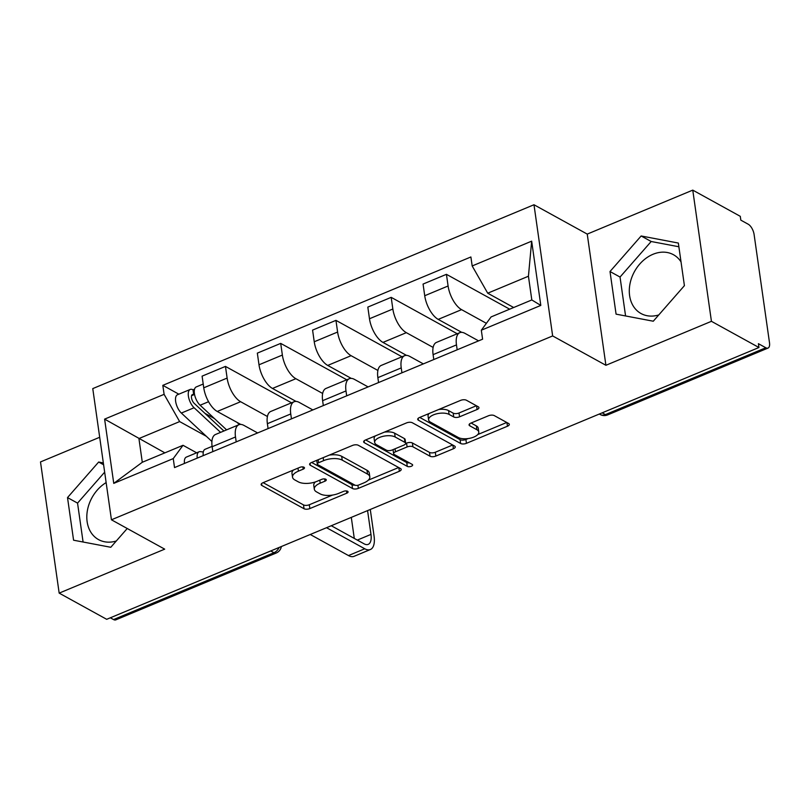 <?xml version="1.0" encoding="UTF-8"?>
<svg xmlns="http://www.w3.org/2000/svg" width="810" height="810" viewBox="0 0 810 810"><rect width="100%" height="100%" fill="white"/><g stroke="black" fill="none" stroke-linecap="round" stroke-linejoin="round"><path stroke-width="1.21" d="M303.983 467.238A2.956 1.306 171.9 0 0 299.902 467.34L262.977 482.73A4.222 1.863 171.9 0 0 261.134 484.623A4.222 1.863 171.9 0 0 261.843 485.474L304.033 508.731A4.222 1.863 171.9 0 0 309.855 508.569L346.791 493.179A2.956 1.306 171.9 0 0 348.077 491.862A2.956 1.306 171.9 0 0 347.581 491.265A2.956 1.306 171.9 0 0 343.511 491.376L338.722 493.361A13.527 5.974 171.9 0 1 320.102 493.867L316.589 491.923A13.527 5.974 171.9 0 1 314.32 489.2A13.527 5.974 171.9 0 1 320.213 483.155L324.992 481.17A2.956 1.306 171.9 0 0 326.278 479.844A2.956 1.306 171.9 0 0 325.782 479.247A2.956 1.306 171.9 0 0 321.702 479.358L316.923 481.353A13.527 5.974 171.9 0 1 298.303 481.849L294.789 479.915A13.527 5.974 171.9 0 1 292.521 477.181A13.527 5.974 171.9 0 1 298.414 471.147L303.193 469.152A2.956 1.306 171.9 0 0 304.479 467.826A2.956 1.306 171.9 0 0 303.983 467.238M116.286 540.999A33.585 25.991 118.9 0 1 98.536 539.602A33.585 25.991 118.9 0 1 87.136 512.193A33.585 25.991 118.9 0 1 106.14 482.578M658.773 314.938A33.585 25.991 118.9 0 1 641.024 313.531A33.585 25.991 118.9 0 1 630.048 283.561A33.585 25.991 118.9 0 1 652.992 254.289A33.585 25.991 118.9 0 1 673.454 254.715A33.585 25.991 118.9 0 1 681.038 261.913M477.1 409.495A4.222 1.863 171.9 0 0 478.943 407.612A4.222 1.863 171.9 0 0 478.234 406.762L466.398 400.231A4.222 1.863 171.9 0 0 460.576 400.393L419.56 417.484A4.222 1.863 171.9 0 0 417.717 419.367A4.222 1.863 171.9 0 0 418.426 420.218L460.617 443.475A4.222 1.863 171.9 0 0 466.438 443.323L507.455 426.232A4.222 1.863 171.9 0 0 509.298 424.339A4.222 1.863 171.9 0 0 508.589 423.488L494.292 415.611A4.222 1.863 171.9 0 0 488.47 415.763L470.914 423.083A4.222 1.863 171.9 0 0 469.071 424.966A4.222 1.863 171.9 0 0 469.78 425.817L476.877 429.725A11.31 4.992 171.9 0 1 478.771 432.013A11.31 4.992 171.9 0 1 471.187 437.957A11.31 4.992 171.9 0 1 458.278 437.481L430.505 422.172A11.31 4.992 171.9 0 1 428.611 419.884A11.31 4.992 171.9 0 1 436.185 413.94A11.31 4.992 171.9 0 1 449.094 414.416L453.732 416.968A4.222 1.863 171.9 0 0 459.543 416.816L477.1 409.495L476.584 405.85M552.653 335.937L605.91 365.29L711.433 321.317L758.95 347.51L106.697 619.316L59.17 593.122L164.693 549.15L111.436 519.797L552.653 335.937L533.982 204.748L92.765 388.608L111.436 519.797M358.293 445.277A4.222 1.863 171.9 0 0 352.482 445.439L311.465 462.53A4.222 1.863 171.9 0 0 309.623 464.413A4.222 1.863 171.9 0 0 310.331 465.264L352.522 488.521A4.222 1.863 171.9 0 0 358.344 488.369L399.36 471.278A4.222 1.863 171.9 0 0 401.203 469.385A4.222 1.863 171.9 0 0 400.494 468.534L358.293 445.277M365.512 440.002L406.529 422.911A4.222 1.863 171.9 0 1 412.351 422.759L454.542 446.016A4.222 1.863 171.9 0 1 455.25 446.867A4.222 1.863 171.9 0 1 453.408 448.75L435.851 456.07A4.222 1.863 171.9 0 1 430.039 456.222L412.928 446.796A4.222 1.863 171.9 0 0 407.106 446.948L395.462 451.798A4.222 1.863 171.9 0 0 393.619 453.691A4.222 1.863 171.9 0 0 394.328 454.542L412.138 464.363A2.956 1.306 171.9 0 1 412.634 464.96A2.956 1.306 171.9 0 1 410.66 466.509A2.956 1.306 171.9 0 1 407.278 466.388L364.378 442.746A4.222 1.863 171.9 0 1 363.67 441.895A4.222 1.863 171.9 0 1 365.512 440.002M684.339 285.12A33.585 25.991 118.9 0 1 684.146 285.97M711.433 321.317L692.763 190.127L740.279 216.321L740.826 220.148L748.227 224.228A8.606 3.908 67.4 0 1 754.1 234.505L769.5 342.751A8.606 3.908 67.4 0 1 768.032 348.067L607.632 414.912A8.606 3.908 -112.6 0 1 605.404 414.609L765.814 347.763A8.606 3.908 67.4 0 0 768.032 348.067M99.691 437.268L40.5 461.933L59.17 593.122M692.763 190.127L587.24 234.1L533.982 204.748M758.95 347.51L758.413 343.683L765.814 347.763M270.742 550.952L273.962 552.724A8.606 3.908 -112.6 0 0 276.19 553.028L115.779 619.873A8.606 3.908 -112.6 0 1 113.552 619.569L273.962 552.724A8.606 6.662 -61.1 0 0 279.126 547.459M110.332 617.797L113.552 619.569M236.206 441.875L235.507 436.975A19.804 8.991 -112.6 0 1 238.879 424.744L215.511 434.484A19.804 8.991 67.4 0 0 212.139 446.715L212.838 451.615M267.411 416.492L240.621 401.719A19.804 8.991 -112.6 0 1 227.124 378.078L203.756 387.808A19.804 8.991 67.4 0 0 217.242 411.46L240.773 424.43M203.756 387.808L202.095 376.144L225.464 366.403L291.519 402.813M238.879 424.744A19.804 8.991 -112.6 0 1 243.992 425.432L257.631 432.945M227.124 378.078L225.464 366.403M291.448 418.851L290.75 413.95A19.804 8.991 -112.6 0 1 294.121 401.73L270.742 411.47A19.804 8.991 67.4 0 0 267.381 423.691L268.08 428.591M346.751 379.789L280.705 343.389L257.337 353.13L258.998 364.794A19.804 8.991 67.4 0 0 272.484 388.446L296.014 401.406M294.121 401.73A19.804 8.991 -112.6 0 1 299.234 402.418L312.863 409.931M322.653 393.468L295.863 378.705A19.804 8.991 -112.6 0 1 282.366 355.053L280.705 343.389M346.69 395.837L345.992 390.936A19.804 8.991 -112.6 0 1 349.363 378.705L325.984 388.446A19.804 8.991 67.4 0 0 322.623 400.677L323.322 405.577M401.993 356.775L335.947 320.365L312.579 330.105L314.24 341.769A19.804 8.991 67.4 0 0 327.726 365.421L351.257 378.392M349.363 378.705A19.804 8.991 -112.6 0 1 354.476 379.394L368.104 386.907M377.895 370.453L351.094 355.681A19.804 8.991 -112.6 0 1 337.608 332.039L335.947 320.365M401.932 372.813L401.233 367.912A19.804 8.991 -112.6 0 1 404.595 355.691L381.226 365.432A19.804 8.991 67.4 0 0 377.865 377.652L378.564 382.553M457.235 333.75L391.19 297.351L367.821 307.091L369.481 318.755A19.804 8.991 67.4 0 0 382.968 342.407L406.488 355.367M404.595 355.691A19.804 8.991 -112.6 0 1 409.718 356.38L423.346 363.892M433.137 347.429L406.337 332.667A19.804 8.991 -112.6 0 1 392.85 309.015L391.19 297.351M457.174 349.798L456.475 344.898A19.804 8.991 -112.6 0 1 459.837 332.667L436.468 342.407A19.804 8.991 67.4 0 0 433.097 354.638L433.796 359.539M509.662 309.177L446.431 274.327L423.063 284.067L424.724 295.731A19.804 8.991 67.4 0 0 438.21 319.383L461.73 332.353M459.837 332.667A19.804 8.991 -112.6 0 1 464.95 333.356L478.589 340.868M486.385 323.322L461.578 309.643A19.804 8.991 -112.6 0 1 448.092 285.991L446.431 274.327M206.337 436.296L179.648 421.585L138.925 438.554L142.297 462.267L183.019 445.298L196.648 452.81M164.875 452.861L104.611 419.124L164.106 394.338L179.648 421.585M183.019 445.298L173.249 458.592L113.754 483.378L104.611 419.124M472.179 265.953L531.664 241.167L540.807 305.421L481.322 330.217L491.093 316.923L531.816 299.953L528.434 276.23L487.721 293.2L472.179 265.953L470.893 256.973L162.82 385.347L164.106 394.338M173.249 458.592L174.525 467.583L482.598 339.198L481.322 330.217M103.346 462.935L98.658 462.034L67.514 497.583L73.578 540.209L110.788 547.276L127.231 528.505M605.91 365.29L587.24 234.1M678.345 243.051L641.145 235.973L610.011 271.522L616.076 314.148L653.275 321.216L684.409 285.667L678.345 243.051M487.721 293.2L513.672 307.506M178.858 394.186L162.82 385.347M113.754 483.378L142.297 462.267M531.816 299.953L540.807 305.421M528.434 276.23L531.664 241.167M104.662 472.159L77.547 503.111L83.086 542.012M103.609 464.768L98.658 462.034M77.547 503.111L67.514 497.583M678.881 246.766L651.179 241.501L620.035 277.05L625.573 315.951M651.179 241.501L641.145 235.973M620.035 277.05L610.011 271.522M293.473 470.023A13.527 5.974 171.9 0 0 291.975 473.354L292.521 477.181M315.394 481.93A13.527 5.974 171.9 0 0 313.774 485.372L314.32 489.2M263.139 482.659L303.497 504.903A4.222 1.863 171.9 0 0 309.309 504.751L332.525 495.072M368.317 480.158L398.652 467.522M311.627 462.459L351.985 484.694A4.222 1.863 171.9 0 0 355.013 485.17M318.573 462.743A2.956 1.306 171.9 0 0 317.277 464.059A2.956 1.306 171.9 0 0 317.773 464.656L354.81 485.079A2.956 1.306 171.9 0 0 358.891 484.967L363.923 482.861A13.527 5.974 171.9 0 0 369.816 476.827A13.527 5.974 171.9 0 0 367.548 474.093L342.235 460.141A13.527 5.974 171.9 0 0 323.605 460.647L318.573 462.743L318.138 459.746M369.816 476.827L369.269 473A13.527 5.974 171.9 0 0 367.001 470.266L367.548 474.093M329.265 455.109A13.527 5.974 171.9 0 1 341.688 456.313L367.001 470.266M452.699 444.994L435.314 452.243L435.851 456.07M405.658 443.495L406.559 443.121A4.222 1.863 171.9 0 1 412.381 442.969L429.492 452.395A4.222 1.863 171.9 0 0 435.314 452.243M393.073 449.621A4.222 1.863 171.9 0 0 393.073 449.864L393.619 453.691M365.675 439.931L406.731 462.561A2.956 1.306 171.9 0 0 409.384 462.834M395.169 437.005A11.31 4.992 171.9 0 0 382.259 436.529A11.31 4.992 171.9 0 0 374.676 442.473A11.31 4.992 171.9 0 0 376.569 444.751L386.36 450.147A4.222 1.863 171.9 0 0 392.182 449.995L403.825 445.135A4.222 1.863 171.9 0 0 405.658 443.252A4.222 1.863 171.9 0 0 404.949 442.402L395.169 437.005L394.622 433.178A11.31 4.992 171.9 0 0 384.355 432.155M375.334 435.912A11.31 4.992 171.9 0 0 374.129 438.645L374.676 442.473M405.658 443.252L405.121 439.425A4.222 1.863 171.9 0 0 404.413 438.575L404.949 442.402M394.622 433.178L404.413 438.575M438.696 409.506A11.31 4.992 171.9 0 1 448.558 410.589L453.185 413.14A4.222 1.863 171.9 0 0 459.007 412.989L476.391 405.739M429.077 413.515A11.31 4.992 171.9 0 0 428.065 416.056L428.611 419.884M478.771 432.013L478.224 428.186A11.31 4.992 171.9 0 0 476.331 425.908L476.877 429.725M471.086 423.012L476.331 425.908M419.722 417.413L460.08 439.658A4.222 1.863 171.9 0 0 465.902 439.496L468.129 438.564M477.758 434.555L506.746 422.476M226.597 429.867L200.121 405.233A10.763 4.89 -112.6 0 1 194.623 394.814A10.763 4.89 -112.6 0 1 196.243 386.937L203.219 384.031M239.375 424.572L236.945 422.324M223.894 430.991L194.238 403.39A5.164 2.349 -112.6 0 1 191.595 398.388A5.164 2.349 -112.6 0 1 192.375 394.612A5.164 2.349 -112.6 0 1 193.701 394.794L194.552 394.44M214.458 418.567L204.859 413.282M220.583 432.368L194.096 407.744A10.763 4.89 -112.6 0 1 188.608 397.315A10.763 4.89 -112.6 0 1 190.218 389.448A10.763 4.89 -112.6 0 1 193.003 389.823L194.552 389.175M211.906 441.48L181.349 413.049A10.763 4.89 -112.6 0 1 175.861 402.631A10.763 4.89 -112.6 0 1 177.471 394.753L190.218 389.448M191.555 395.685L193.701 394.794L193.003 389.823M203.3 451.99L200.343 451.636A10.763 4.89 67.4 0 0 199.088 451.788A10.763 4.89 67.4 0 0 197.225 458.126M199.088 451.788L186.34 457.103A10.763 4.89 67.4 0 0 184.467 463.431M367.578 510.604L370.97 534.397A16.149 7.33 -112.6 0 1 368.226 544.361A16.149 7.33 -112.6 0 1 364.054 543.804L331.27 525.731M212.098 446.371L205.112 449.277A10.763 4.89 67.4 0 0 203.239 455.615M310.25 534.489L348.472 555.559A21.738 9.872 67.4 0 0 354.091 556.318L370.373 549.524A21.738 9.872 67.4 0 0 374.068 536.109L370.281 509.47M326.541 527.705L364.763 548.775A21.738 9.872 67.4 0 0 370.373 549.524M351.297 517.387L354.284 538.417M392.85 309.015L369.481 318.755M337.608 332.039L314.24 341.769M282.366 355.053L258.998 364.794M448.092 285.991L424.724 295.731M461.578 309.643L438.21 319.383M406.337 332.667L382.968 342.407M401.233 367.912L377.865 377.652M351.094 355.681L327.726 365.421M345.992 390.936L322.623 400.677M295.863 378.705L272.484 388.446M290.75 413.95L267.381 423.691M240.621 401.719L217.242 411.46M235.507 436.975L212.139 446.715M456.475 344.898L433.097 354.638M602.184 412.837L605.404 414.609A8.606 6.662 -61.1 0 1 600.159 414.497A8.606 8.606 0 0 0 607.632 414.912M297.979 468.15L298.414 471.147M324.668 478.933L324.992 481.17M319.778 480.158L320.213 483.155M346.467 490.951L346.791 493.179M309.309 504.751L309.855 508.569M303.497 504.903L304.033 508.731M261.579 483.6L261.843 485.474M302.869 466.925L303.193 469.152M398.844 467.623L399.36 471.278M357.909 485.271L358.344 488.369M351.985 484.694L352.522 488.521M310.068 463.401L310.331 465.264M341.688 456.313L342.235 460.141M323.18 457.64L323.605 460.647M452.891 445.105L453.408 448.75M429.492 452.395L430.039 456.222M412.381 442.969L412.928 446.796M406.559 443.121L407.106 446.948M395.037 448.801L395.462 451.798M406.731 462.561L407.278 466.388M364.115 440.873L364.378 442.746M459.007 412.989L459.543 416.816M453.185 413.14L453.732 416.968M448.558 410.589L449.094 414.416M469.517 423.954L469.78 425.817M506.938 422.577L507.455 426.232M465.902 439.496L466.438 443.323M460.08 439.658L460.617 443.475M418.162 418.355L418.426 420.218M200.121 405.233L208.565 401.709M181.349 413.049L194.096 407.744M364.763 548.775L348.472 555.559M370.97 534.397L357.311 540.088M599.309 414.031L600.159 414.497M276.19 553.028A8.606 8.606 0 0 0 281.364 546.527M316.75 460.323L317.277 464.059"/></g></svg>
